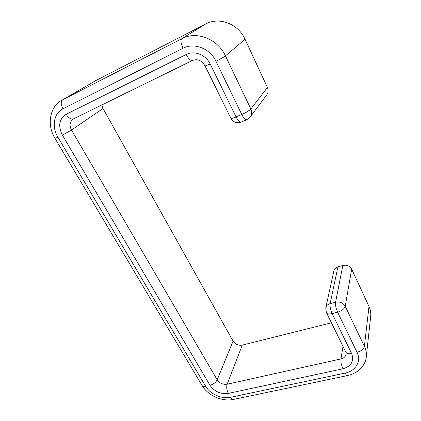 <?xml version="1.0" encoding="UTF-8"?>
<svg xmlns="http://www.w3.org/2000/svg" width="421" height="421" viewBox="0 0 421 421"><rect width="100%" height="100%" fill="white"/><g stroke="black" fill="none" stroke-linecap="round" stroke-linejoin="round"><path stroke-width="0.63" d="M246.843 119.675L250.19 117.033L266.751 94.862C268.314 92.594 268.54 90.141 267.43 87.494L245.064 39.274C238.37 23.944 219.225 16.551 205.78 23.95L95.593 80.69L62.645 99.83C60.671 101.535 60.777 104.534 62.971 108.839C53.688 113.27 51.52 126.863 57.951 137.262L205.643 386.267C210.105 394.109 221.841 399.313 230.608 397.298L345.099 373.101C355.703 371.085 361.607 361.229 357.045 352.288L337.605 312.182L332.132 313.587L351.635 353.503C348.741 354.056 346.82 353.614 345.862 352.172L345.762 351.977M331.422 322.812L242.28 345.109C238.381 345.704 235.318 344.378 233.081 341.121L103.013 108.497L101.856 104.934M347.588 375.548L347.425 375.579C358.902 373.127 365.738 364.697 366.291 356.745L370.701 316.25C371.043 312.961 370.475 309.698 368.996 306.456L351.667 269.103C349.746 265.893 346.809 264.672 342.868 265.435L337.9 266.877C335.732 267.572 334.395 268.887 333.9 270.824L325.78 307.762L326.333 312.477M241.186 122.074L246.764 119.711C245.343 119.932 243.675 118.196 241.77 114.501L215.952 61.245C210.116 48.52 194.134 42.263 183.03 48.247L62.971 108.839M230.771 118.164L205.101 65.976L210.195 64.013L236.06 116.954C233.039 118.217 231.287 118.643 230.803 118.233C233.245 122.227 236.681 123.516 241.107 122.111C239.66 122.343 237.976 120.627 236.06 116.954L241.77 114.501C246.253 112.47 249.274 110.634 250.837 108.986L225.435 55.877C223.656 57.219 220.493 59.008 215.952 61.245M210.195 64.013C205.906 54.751 194.291 50.183 186.156 54.509C188.519 58.872 190.597 60.866 192.386 60.492C198.912 58.235 202.322 61.587 205.101 65.976L205.085 65.939M186.156 54.509L66.144 114.301C59.135 119.006 57.882 125.947 62.387 135.125L209.979 385.294C214.515 391.635 220.636 394.34 228.345 393.403L342.947 368.785C351.414 366.196 354.314 361.102 351.635 353.503M66.144 114.301C68.602 118.085 71.002 119.627 73.349 118.927L192.386 60.492M245.064 39.274L225.435 55.877C217.794 38.937 196.481 30.638 181.804 38.706C180.409 40.184 180.82 43.368 183.03 48.247M62.387 135.125L71.491 130.036C69.212 125.453 69.702 121.822 72.954 119.154L73.349 118.927M103.013 108.497L71.491 130.036L217.183 379.826C219.641 383.289 222.967 384.752 227.156 384.215L242.28 345.109M233.081 341.121L217.183 379.826C215.799 382.463 213.394 384.289 209.979 385.294M343.004 346.367L340.963 358.924L227.156 384.215C226.324 387.104 226.724 390.162 228.345 393.403M342.947 368.785C341.352 365.217 340.689 361.928 340.963 358.924C343.931 358.166 345.673 356.529 346.188 354.019L345.862 352.172L326.422 312.645C327.312 313.934 329.211 314.25 332.132 313.587C330.448 309.772 329.78 306.456 330.127 303.641C327.759 304.341 326.312 305.714 325.78 307.762M337.9 266.877L330.127 303.641L335.558 302.204L342.868 265.435M351.667 269.103L345.22 306.283C344.367 308.882 341.831 310.851 337.605 312.182C335.921 308.351 335.237 305.025 335.558 302.204C339.873 301.468 343.094 302.831 345.22 306.283L364.381 346.336C363.66 349.098 361.213 351.082 357.045 352.288M368.996 306.456L364.381 346.336C366.017 349.804 366.654 353.272 366.291 356.745M95.593 80.69L62.645 99.83L181.804 38.706L205.78 23.95M267.43 87.494L250.837 108.986C252.1 111.891 251.884 114.575 250.19 117.033M54.983 138.372L57.951 137.262M201.991 385.378L202.112 385.583C202.743 386.394 203.917 386.625 205.643 386.267M233.618 399.392L233.392 399.44C232.439 399.508 231.513 398.798 230.608 397.298M61.708 100.34C50.083 106.324 46.384 124.7 55.004 138.404L202.112 385.583C208.069 395.656 222.02 401.85 233.392 399.44L347.425 375.579C346.725 375.585 345.951 374.758 345.099 373.101"/></g></svg>
